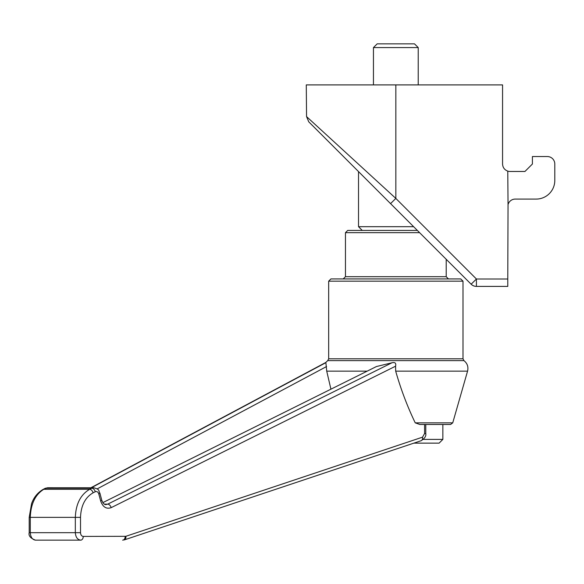<?xml version="1.0" encoding="UTF-8"?>
<svg xmlns="http://www.w3.org/2000/svg" width="584" height="584" viewBox="0 0 584 584"><rect width="100%" height="100%" fill="white"/><g stroke="black" fill="none" stroke-linecap="round" stroke-linejoin="round"><path stroke-width="0.88" d="M419.597 232.666L345.458 232.666L345.458 276.699L446.212 276.699L446.212 259.281L471.149 284.218L390.557 203.626L395.835 198.414L306.556 116.596L395.835 198.414L476.42 279.006L507.781 279.006L508.036 204.626A7.461 7.461 0 0 1 515.249 199.086L536.141 199.086A18.659 18.659 0 0 0 554.8 180.427L554.8 164.009A7.461 7.461 0 0 0 547.339 156.541L532.411 156.541L532.411 164.009L524.95 171.47L510.022 171.47A7.461 7.461 0 0 1 507.781 171.127C504.51 169.878 502.766 167.506 502.561 164.009L502.561 84.899L306.279 84.899L306.556 116.596L308.739 121.808M507.781 279.006L507.781 286.401L476.42 286.401A7.461 7.461 0 0 1 471.149 284.218L450.264 263.333M508.036 204.626L507.781 171.127M322.332 131.064L306.556 116.596M390.557 203.626L308.739 121.808L390.557 203.626M362.248 230.432L358.518 226.694L358.518 171.587L315.9 128.969M472.419 285.233L473.763 285.912M476.42 279.006L471.149 284.218A7.461 7.461 0 0 0 476.42 286.401L476.42 279.006M358.518 226.694L413.625 226.694M74.591 540.149L80.701 540.149C77.46 539.674 75.672 537.185 75.329 532.688L75.329 517.366C75.862 503.941 80.636 494.59 89.644 489.312L91.841 488.217A3.73 2.394 63.6 0 1 95.287 491.721L93.09 492.816C85.176 497.437 80.986 505.62 80.512 517.366L80.512 532.688C80.687 534.937 81.599 536.185 83.242 536.419L125.837 536.309L422.509 437.168L424.59 433.54L424.59 424.473L450.585 424.473L419.823 424.473L415.239 422.852C407.398 406.603 400.879 389.367 395.682 371.147L395.565 366.204C396.281 363.168 395.083 362.029 391.974 362.773L376.454 366.533L102.857 502.612M330.924 389.178L326.726 371.147L325.85 362.438L90.87 487.764M345.458 232.666L347.699 230.432L417.356 230.432M441.745 278.94L460.761 278.94L463.002 281.181L328.668 281.181L330.902 278.94L441.745 278.94M424.59 424.473L419.823 424.473M423.349 439.394L442.854 439.394L442.854 424.473M413.888 443.132L439.124 443.132L442.854 439.394M97.141 488.91L326.58 366.533M47.574 487.764L43.756 489.312C35.281 494.59 30.791 503.941 30.295 517.366L30.295 532.688C30.623 537.185 32.354 539.674 35.478 540.149L80.701 540.149A3.73 2.548 90 0 0 83.242 536.419M98.791 493.954A3.73 0.869 165.1 0 0 99.849 492.991L101.718 500.006C102.85 503.131 104.215 504.664 105.806 504.605L107.712 504.153A3.73 2.394 63.6 0 1 111.157 507.657C106.339 509.299 102.835 507.065 100.66 500.97L98.791 493.954C98.061 491.918 96.893 491.18 95.287 491.721M123.918 539.937L124.48 539.85A3.73 2.475 71.5 0 0 125.837 536.309M93.09 492.816A3.73 2.394 -116.4 0 0 89.644 489.312L43.756 489.312A3.73 2.562 -118.1 0 0 42.902 489.523L44.953 488.428A3.73 2.562 61.9 0 1 45.807 488.217L91.841 488.217L93.674 487.764M47.581 487.764L94.075 487.786M125.188 536.419A3.73 2.548 90 0 1 122.647 540.149M422.509 437.168A3.73 2.475 71.5 0 1 421.152 440.701L124.48 539.85M373.446 84.899L373.446 47.581L418.224 47.581L418.224 84.899M373.446 47.581L377.176 43.851L414.494 43.851L418.224 47.581M395.835 198.414L395.835 84.899M415.239 422.852L452.739 422.852L467.565 371.147L395.682 371.147M367.183 371.147L326.726 371.147M325.806 362.46L327.741 360.613L463.93 360.613L463.002 358.795L463.002 281.181M327.741 360.613L328.668 358.795L463.002 358.795M325.682 362.773L91.323 487.764M104.375 504.153L107.712 504.153L391.974 362.773M80.512 517.366L29.2 517.366L31.565 503.678C32.689 500.576 35.244 494.188 42.902 489.523M80.512 532.688L29.2 532.688L29.2 517.366M395.565 366.204L111.157 507.657M101.718 500.006A3.73 0.869 165.1 0 1 100.66 500.97M424.59 433.54L425.78 433.54C426.291 436.014 424.75 438.401 421.152 440.701M452.739 422.852L450.585 424.473M467.565 371.147C468.565 366.869 467.353 363.358 463.93 360.613M328.668 358.795L328.668 281.181M446.212 276.699L448.446 278.94M345.458 276.699L343.217 278.94M44.953 488.428L47.574 487.771M29.2 532.688C28.361 535.754 30.456 538.244 35.478 540.149M99.849 492.991C98.156 490.808 100.543 489.553 93.674 487.771L93.674 487.771M425.78 424.473L425.78 433.54"/></g></svg>
